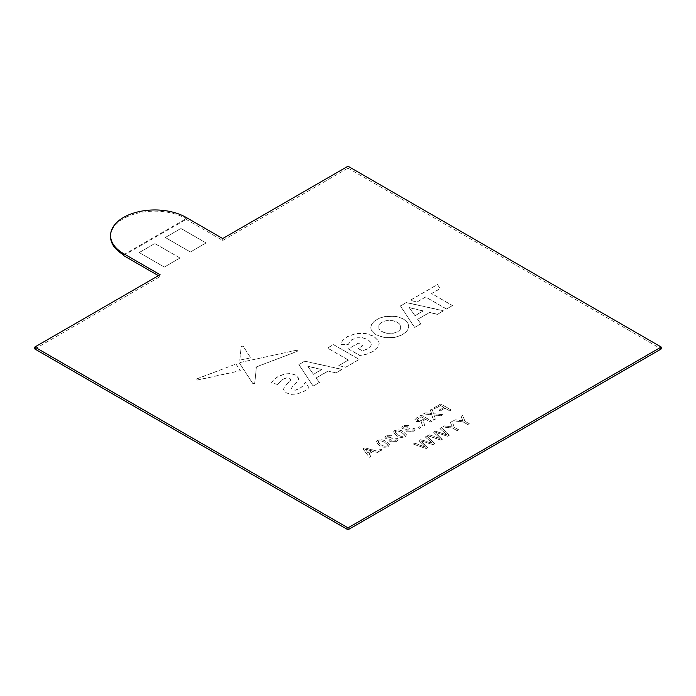 <?xml version="1.0" encoding="UTF-8"?>
<svg xmlns="http://www.w3.org/2000/svg" width="696" height="696" viewBox="0 0 696 696"><rect width="100%" height="100%" fill="white"/><g stroke="black" fill="none" stroke-linecap="round" stroke-linejoin="round"><path stroke-width="0.52" stroke-dasharray="3.48 2.61" d="M123.54 254.814L186.18 218.648L186.18 219.37L222.72 240.468L348 168.136L348 166.214M123.54 255.536L186.18 219.37M222.72 238.545L222.72 240.468M348 168.136L661.2 348.966M34.8 348.966L160.08 276.634L160.08 274.702M160.08 276.634L158.41 275.668M420.889 323.797L414.633 327.398L400.409 305.901L406.29 302.499L443.5 310.738L437.392 314.261L429.597 312.391L417.652 319.29L420.889 323.918L414.633 327.52L400.409 306.022L406.29 302.621L443.5 310.86L437.392 314.383L429.597 312.513L417.652 319.412L420.889 323.918M190.356 251.926L165.3 237.458L180.96 228.418L206.016 242.878L190.356 252.039L165.3 237.58L180.96 228.532L206.016 243L190.356 252.039M164.256 266.994L139.2 252.526L154.86 243.487L179.916 257.946L164.256 267.107L139.2 252.526M449.72 410.788L451.199 409.935L440.759 403.906L433.799 407.926L435 408.622L440.49 405.455L443.83 407.386L439.15 410.092L440.35 410.788L445.04 408.082L449.72 410.901L451.199 409.935M441.229 415.695L443.021 414.651L433.547 413.642L432.042 408.935L430.276 409.961L431.546 413.424L425.413 412.763L423.612 413.807L431.772 414.677L433.521 420.14L435.296 419.114L433.956 414.912L441.229 415.808L443.021 414.651M430.285 422.002L431.764 421.158L421.324 415.129L416.791 417.739L414.833 419.74L416.104 421.393L421.68 421.411L421.385 422.455L422.872 426.404L424.56 425.43L423.42 420.741L425.604 419.418L430.285 422.124L431.764 421.271L421.324 415.251L416.791 417.861L414.833 419.862L416.104 421.506L421.68 421.532L421.706 423.629L422.872 426.283L424.56 425.308L423.42 420.619L425.604 419.296L430.285 422.124M423.055 421.367L423.42 420.619L423.055 421.367M419.366 428.31L420.706 427.535L419.366 426.761L418.026 427.535L419.366 428.431L420.706 427.535M413.763 431.703L415.181 429.832L414.068 428.127L412.598 428.823L413.346 429.998L412.51 431.033L408.369 431.015L407.534 429.893L409.396 428.353L408.047 427.736L404.315 428.057L403.689 427.222L404.411 426.283L407.778 426.196L408.978 425.343L403.254 425.56L401.879 427.344L402.932 428.806L406.429 429.18L405.846 430.293L407.047 431.798L413.763 431.825L415.181 429.954L414.068 428.127M406.481 434.748L403.219 431.694C400.635 429.824 397.755 429.449 394.58 430.563L393.257 432.242L396.52 435.557C399.104 437.419 401.975 437.793 405.15 436.67L406.481 434.748L403.219 431.807C400.635 429.945 397.755 429.571 394.58 430.685L393.257 432.364L396.52 435.679C399.104 437.54 401.975 437.906 405.15 436.792L406.481 434.748M396.737 441.534L398.155 439.663L397.042 437.958L395.572 438.654L396.32 439.829L395.485 440.864L391.343 440.846L390.508 439.724L392.37 438.175L391.03 437.566L387.289 437.888L386.663 437.053L387.385 436.114L390.752 436.027L391.952 435.174L386.228 435.392L384.853 437.175L385.906 438.637L389.403 439.011L388.829 440.124L390.021 441.629L396.737 441.647L398.155 439.776L397.042 437.958M389.455 444.57L386.193 441.516C383.609 439.655 380.729 439.28 377.554 440.394L376.231 442.073L379.494 445.379C382.078 447.25 384.949 447.615 388.124 446.501L389.455 444.57L386.193 441.638C383.609 439.776 380.729 439.402 377.554 440.516L376.231 442.195L379.494 445.501C382.078 447.363 384.949 447.737 388.124 446.623L389.455 444.57M380.816 450.564L382.156 449.79L380.816 449.024L379.477 449.79L380.816 450.686L382.156 449.79M377.658 452.391L379.224 451.487L364.634 447.85L362.973 448.816L369.272 457.228L370.837 456.332L368.81 453.792L373.256 451.217L377.658 452.513L379.224 451.608L364.634 447.972L362.973 448.929L369.272 457.35L370.837 456.454L368.81 453.914L373.256 451.339L377.658 452.513M467.782 424.473L469.252 423.62L464.824 421.071L462.823 415.277L461.083 416.278L462.814 420.758L455.062 419.758L453.322 420.758L463.353 421.915L467.782 424.595L469.252 423.62M457.176 430.589L458.647 429.745L454.227 427.187L452.226 421.393L450.486 422.402L452.217 426.883L444.466 425.874L442.726 426.883L452.757 428.04L457.176 430.711L458.647 429.745M447.572 436.14L449.32 435.13L441.508 427.588L439.985 428.466L446.936 434.817L435.357 431.137L433.591 432.155L440.246 438.68L429.241 434.669L427.718 435.539L440.785 440.055L442.412 439.115L435.74 432.373L447.572 436.253L449.32 435.13M432.955 444.57L434.704 443.57L426.892 436.027L425.369 436.897L432.32 443.256L420.741 439.567L418.975 440.594L425.63 447.119L414.625 443.108L413.102 443.978L426.17 448.494L427.796 447.554L421.124 440.812L432.955 444.692L434.704 443.57M319.368 382.4L313.122 386.01L298.889 364.513L304.778 361.111L341.98 369.35L335.881 372.873L328.086 371.003L316.141 377.902L319.368 382.522L313.122 386.132L298.889 364.626L304.778 361.233L341.98 369.472L335.881 372.995L328.086 371.125L316.141 378.024L319.368 382.522M338.787 365.591L348.409 360.032L327.52 347.983L333.48 344.537L359.214 359.397L345.799 367.14L338.787 365.713L348.409 360.032M277.565 384.322L271.353 382.948L273.693 379.712L277.782 376.693L284.586 373.961L290.919 373.526L296.017 375.118L298.732 378.755L297.757 381.33L292.303 386.95L291.459 388.551L292.25 389.647L295.365 390.091L299.715 388.411L303.413 385.462L305.327 382.191L308.937 387.646L304.37 391.065L297.549 393.814L291.18 394.267L286.1 392.709L283.455 389.795L284.429 386.767L290.58 380.242L290.014 378.38L286.796 377.85L282.437 379.468L277.565 384.444L282.437 379.346L286.796 377.737L290.014 378.259L290.58 380.12L287.735 383.305M277.565 384.444L271.353 383.061L273.693 379.833L277.782 376.814L284.586 374.074L290.919 373.648L296.017 375.24L298.706 378.285L297.757 381.208L292.303 386.828L291.467 388.394L292.25 389.769L295.365 390.212L299.715 388.533L303.413 385.584L305.327 382.313L308.937 387.768L304.37 391.187L297.549 393.936L291.18 394.388L286.1 392.822L283.455 389.682L284.429 386.654L287.735 383.183M240.216 362.451L296.261 350.271C297.584 350.349 297.853 350.706 297.088 351.341L256.415 366.835L254.727 383.218L252.839 383.531L239.607 363.234L239.946 362.564L296.261 350.271M296.261 350.392C297.584 350.471 297.853 350.827 297.088 351.463L256.415 366.957L254.727 383.339L252.839 383.653L239.607 363.356L239.946 362.564M256.415 366.835L255.963 367.549L256.415 366.835M297.566 350.862L297.088 351.463L297.566 350.862M196.463 378.963L236.014 364.034L240.32 370.646L197.307 379.99C195.933 379.946 195.654 379.607 196.463 378.963L195.968 379.564L196.463 378.963M250.76 357.753L239.789 360.137L241.216 346.312L243.113 346.025L250.76 357.875L239.789 360.137M362.894 345.686L358.17 348.409L362.233 350.758L367.784 348.792L370.942 345.79L371.368 344.111L370.985 342.51L367.888 339.535L362.703 337.725L357.013 337.769L351.785 339.639L348.174 344.416L341.005 344.581L342.328 340.701L347.165 336.638L355.856 333.532L365.33 333.358L373.717 336.168L378.589 341.014L379.12 343.45L378.32 346.46L373.004 351.436L366.827 354.064L359.788 355.421L348.392 348.835L358.37 343.076L362.894 345.808L358.17 348.409M452.487 305.553L446.527 308.989L425.647 296.931L417.121 301.855L410.109 300.298L437.462 284.507L440.159 288.553L431.598 293.495L452.487 305.553L446.527 308.989M384.488 337.56L376.118 334.785L371.299 329.947L370.785 327.503L371.568 324.475C373.978 320.517 378.633 317.828 385.523 316.428L394.997 316.271C401.74 317.454 406.133 319.995 408.178 323.884L408.709 326.328L407.917 329.356C405.481 333.332 400.826 336.02 393.962 337.412L384.488 337.682L376.118 334.906L371.299 330.069L370.785 327.625L371.568 324.597C373.978 320.639 378.633 317.95 385.523 316.541L394.997 316.393C401.74 317.576 406.133 320.108 408.178 324.005L408.709 326.45L407.917 329.478C405.481 333.454 400.826 336.142 393.962 337.534L384.488 337.682M139.2 252.648L154.86 243.487M154.86 243.6L179.916 257.946M179.916 258.068L164.256 267.107M451.199 410.057L440.759 404.028L433.799 408.047L435 408.743L440.49 405.577L443.83 407.508L439.15 410.214L440.35 410.901L445.04 408.082M445.04 408.204L449.72 410.901M443.021 414.772L433.547 413.755L432.042 409.057L430.276 410.083L431.546 413.546L425.413 412.885L423.612 413.929L431.772 414.799L433.521 420.262L435.296 419.236L433.956 415.034L441.229 415.808M424.403 418.722L421.602 420.34L417.609 420.68L416.904 419.74L421.054 416.791L424.403 418.722L421.602 420.219L417.609 420.558L416.904 419.627L421.054 416.669L424.403 418.609M420.706 427.657L419.366 426.883L418.026 427.535M418.026 427.657L419.366 428.431M414.068 428.249L412.598 428.945L413.346 430.119L412.51 431.155L408.369 431.137L407.534 430.015L409.396 428.466L408.047 427.857L404.315 428.179L403.689 427.344L404.411 426.404L407.778 426.317L408.978 425.465L403.254 425.682L401.879 427.466L402.932 428.927L406.429 429.301L405.846 430.415L407.047 431.798M407.047 431.92L413.763 431.825M401.87 432.581L404.637 435.104L403.95 436.096C401.601 436.67 399.574 436.27 397.86 434.896L395.093 432.364L395.798 431.372L397.903 430.989L401.87 432.46L404.637 434.983L403.95 435.974C401.601 436.549 399.574 436.148 397.86 434.782L395.093 432.242L395.798 431.25L397.903 430.868L401.87 432.46M397.042 438.071L395.572 438.767L396.32 439.95L395.485 440.986L391.343 440.968L390.508 439.846L392.37 438.297L391.03 437.688L387.289 438.01L386.663 437.175L387.385 436.227L390.752 436.14L391.952 435.296L386.228 435.513L384.853 437.288L385.906 438.758L389.403 439.132L388.829 440.246L390.021 441.629M390.021 441.751L396.737 441.647M384.845 442.412L387.611 444.935L386.924 445.927C384.575 446.501 382.548 446.101 380.834 444.727L378.067 442.195L378.772 441.203L380.877 440.812L384.845 442.291L387.611 444.814L386.924 445.805C384.575 446.38 382.548 445.979 380.834 444.605L378.067 442.073L378.772 441.081L380.877 440.699L384.845 442.291M382.156 449.912L380.816 449.137L379.477 449.79M379.477 449.912L380.816 450.686M367.653 449.851L371.612 450.904L368.045 452.957L365.009 449.146L371.612 450.782L368.045 452.835L365.009 449.024L367.653 449.729M469.252 423.742L464.824 421.184L462.823 415.399L461.083 416.399L462.814 420.88L455.062 419.879L453.322 420.88L463.353 421.915M463.353 422.037L467.782 424.595M458.647 429.858L454.227 427.309L452.226 421.515L450.486 422.524L452.217 426.996L444.466 425.995L442.726 427.005L452.757 428.04M452.757 428.162L457.176 430.711M449.32 435.252L441.508 427.701L439.985 428.579L446.936 434.939L435.357 431.25L433.591 432.277L440.246 438.802L429.241 434.782L427.718 435.661L440.785 440.176L442.412 439.237L435.74 432.486L447.572 436.253M434.704 443.691L426.892 436.14L425.369 437.018L432.32 443.378L420.741 439.689L418.975 440.716L425.63 447.241L414.625 443.221L413.102 444.1L426.17 448.615L427.796 447.676L421.124 440.925L432.955 444.692M313.487 374.326L307.719 366.287L321.648 369.62L313.487 374.326L307.719 366.166L321.648 369.498L313.487 374.213M348.409 360.154L327.52 348.096L333.48 344.659L359.214 359.519L345.799 367.262L338.787 365.713M236.014 364.156L240.32 370.759L197.307 380.112C195.933 380.068 195.654 379.729 196.463 379.085L236.014 364.034M239.789 360.258L241.216 346.434L243.113 346.147L250.76 357.875M358.17 348.531L362.233 350.88L367.784 348.913L370.942 345.912L370.985 342.632L367.888 339.657L362.703 337.847L357.013 337.891L351.785 339.752L348.174 344.537L341.005 344.703L342.328 340.822L347.165 336.76L355.856 333.654L365.33 333.48L373.717 336.29L378.589 341.136L379.12 343.572L378.32 346.582L373.004 351.558L366.827 354.186L359.788 355.543L348.392 348.957L358.37 343.198L362.894 345.808M446.527 309.111L425.647 297.053L417.121 301.977L410.109 300.42L437.462 284.62L440.159 288.675L431.598 293.616L452.487 305.675M415.007 315.723L409.231 307.675L423.168 311.008L415.007 315.723L409.231 307.554L423.168 310.886L415.007 315.601M400.661 328.756C399.365 331.07 396.703 332.601 392.701 333.349L387.08 333.332C382.983 332.523 380.233 330.939 378.841 328.573L378.798 325.328C380.103 323.014 382.756 321.482 386.767 320.734L392.379 320.752C396.485 321.561 399.234 323.144 400.626 325.51L400.661 328.634C399.365 330.948 396.703 332.479 392.701 333.236L387.08 333.21C382.983 332.401 380.233 330.817 378.841 328.451L378.798 325.206C380.103 322.892 382.756 321.361 386.767 320.612L392.379 320.63C396.485 321.439 399.234 323.022 400.626 325.389L400.661 328.634M186.18 217.448L186.18 218.648A44.292 25.569 0 0 0 137.912 213.106A44.292 25.569 0 0 0 110.568 236.736"/><path stroke-width="1.04" d="M158.41 275.668L123.54 255.536L123.54 253.614L160.08 274.702L34.8 347.034L348 527.864L661.2 347.034L348 166.214L222.72 238.545L186.18 217.448A44.292 25.569 0 0 0 137.912 211.897A44.292 25.569 0 0 0 110.568 235.526A44.292 25.569 0 0 0 123.54 253.614M348 527.864L348 529.787L661.2 348.966L661.2 347.034M348 529.787L34.8 348.966L34.8 347.034M110.568 235.526L110.568 236.736A44.292 25.569 0 0 0 123.54 254.814"/></g></svg>
